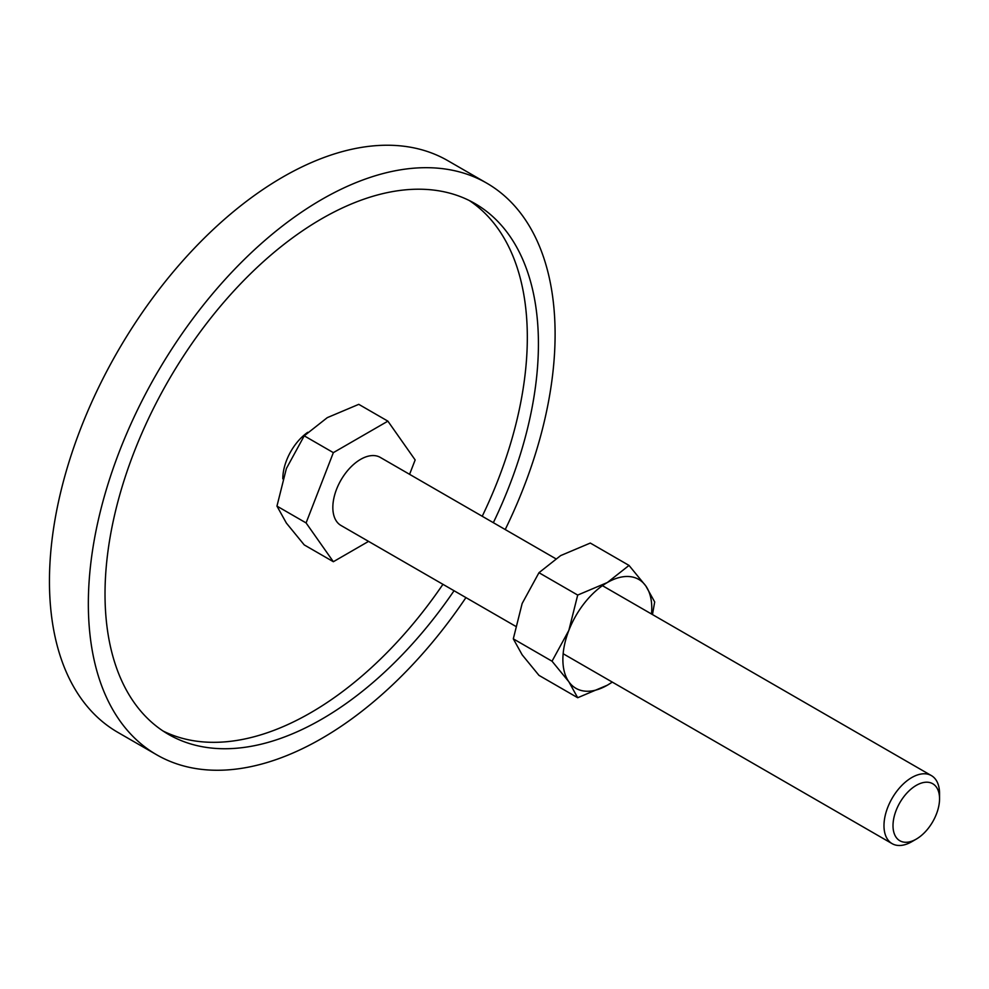 <?xml version="1.0" encoding="UTF-8"?>
<svg xmlns="http://www.w3.org/2000/svg" width="989" height="989" viewBox="0 0 989 989"><rect width="100%" height="100%" fill="white"/><g stroke="black" fill="none" stroke-linecap="round" stroke-linejoin="round"><path stroke-width="1.48" d="M282.829 478.849A39.288 22.685 -60 0 1 282.829 478.602A39.288 22.685 -60 0 1 307.74 432.304M156.707 754.805L117.802 732.342A330.042 190.556 -60 0 1 49.45 581.26A330.042 190.556 -60 0 1 193.523 249.117A330.042 190.556 -60 0 1 447.844 160.688L486.749 183.15A330.042 190.556 120 0 0 232.415 271.567A330.042 190.556 120 0 0 88.342 603.71A330.042 190.556 120 0 0 156.707 754.805A330.042 190.556 120 0 0 465.93 597.603M505.218 529.548A330.042 190.556 120 0 0 555.101 334.233A330.042 190.556 120 0 0 486.749 183.15M163.037 731.007A306.466 176.944 120 0 0 442.936 584.326M482.224 516.27A306.466 176.944 120 0 0 527.322 337.447A306.466 176.944 120 0 0 469.305 200.532M454.05 590.742A306.466 176.944 -60 0 1 168.489 734.382A306.466 176.944 -60 0 1 105.019 594.092A306.466 176.944 -60 0 1 238.794 285.673A306.466 176.944 -60 0 1 474.955 203.561A306.466 176.944 -60 0 1 538.424 343.863A306.466 176.944 -60 0 1 493.338 522.687M368.563 541.379L333.355 561.715L304.229 544.902L286.377 523.07L276.957 506.108L286.377 468.526L304.229 435.828L327.285 417.642L358.772 404.34L387.886 421.153L415.157 459.947L409.582 474.324M602.437 585.673L931.415 775.611A39.288 22.685 120 0 1 939.55 793.598L939.55 798.803A32.909 19.001 120 0 0 916.284 785.365A32.909 19.001 120 0 0 893.005 825.679A32.909 19.001 120 0 0 916.284 839.105A32.909 19.001 120 0 0 939.55 798.803M931.415 775.611A39.288 22.685 120 0 0 901.14 786.131A39.288 22.685 120 0 0 883.981 825.679A39.288 22.685 120 0 0 892.127 843.654A39.288 22.685 120 0 0 911.771 841.713L916.284 839.105M515.516 626.222L340.97 525.456A39.288 22.685 -60 0 1 332.836 507.468A39.288 22.685 -60 0 1 349.982 467.933A39.288 22.685 -60 0 1 380.271 457.4L555.67 558.674M333.355 561.715L306.083 522.921L276.957 506.108M306.083 522.921L333.355 452.641L304.229 435.828M333.355 452.641L387.886 421.153M652.468 614.565L654.693 601.942L645.829 585.983L629.029 565.424L607.333 582.533L577.7 595.069L568.836 630.426L552.035 661.208L568.836 681.755L577.7 697.727L607.333 685.204A62.863 36.296 120 0 0 612.228 682.064M651.516 614.008A62.863 36.296 120 0 0 651.788 608.198A62.863 36.296 120 0 0 645.829 585.983A62.863 36.296 120 0 0 607.333 582.533A62.863 36.296 120 0 0 568.836 630.426A62.863 36.296 120 0 0 562.877 659.527A62.863 36.296 120 0 0 568.836 681.755A62.863 36.296 120 0 0 607.333 685.204L612.327 682.113M577.7 697.727L538.968 675.363L522.155 654.817L513.303 638.845L522.155 603.488L538.968 572.705L560.652 555.595L590.297 543.06L629.029 565.424M538.968 572.705L577.7 595.069M513.303 638.845L552.035 661.208M563.149 653.729L892.127 843.654"/></g></svg>
